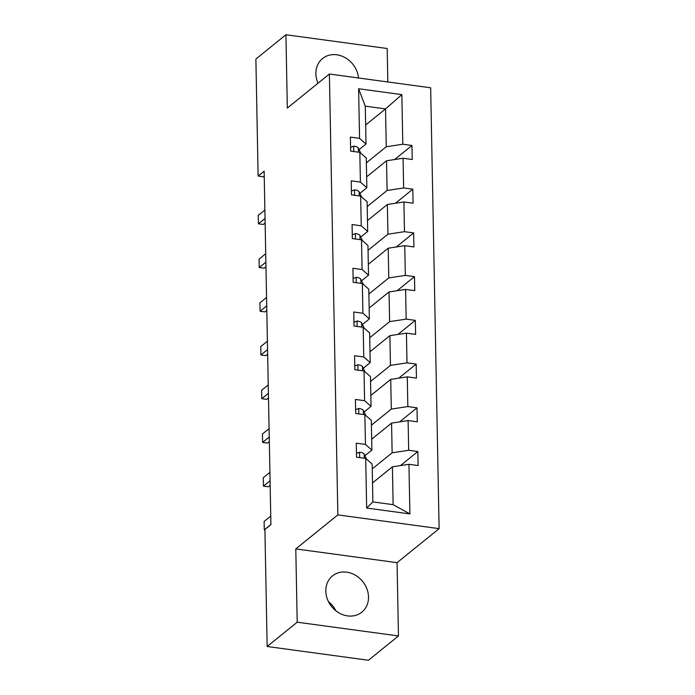 <?xml version="1.0" encoding="UTF-8"?>
<svg xmlns="http://www.w3.org/2000/svg" width="695" height="695" viewBox="0 0 695 695"><rect width="100%" height="100%" fill="white"/><g stroke="black" fill="none" stroke-linecap="round" stroke-linejoin="round"><path stroke-width="1.04" d="M358.49 77.979A23.317 19.964 51 0 0 344.772 57.442A23.317 19.964 51 0 0 322.567 58.528A23.317 19.964 51 0 0 315.878 73.757A23.317 19.964 51 0 0 318.032 83.209M325.816 591.141A23.317 19.964 51 0 0 338.908 612.86A23.317 19.964 51 0 0 361.826 612.173A23.317 19.964 51 0 0 368.506 596.944A23.317 19.964 51 0 0 355.423 575.225A23.317 19.964 51 0 0 332.497 575.912A23.317 19.964 51 0 0 325.816 591.141M387.827 81.958L387.193 48.502L285.923 34.75L255.882 59.049L258.123 176.061L264.239 176.895M439.118 528.643L430.657 87.779L329.387 74.026L337.857 514.891L439.118 528.643L397.062 562.663L295.792 548.911L297.199 622.199L398.47 635.951L397.062 562.663M398.47 635.951L368.428 660.25L267.158 646.498L297.199 622.199M366.369 162.847L386.264 146.758L385.534 108.915L401.849 94.624L402.805 144.23L411.97 145.481L394.586 159.537M365.648 125.004L385.534 108.915L365.283 106.17L366.013 144.004L359.054 149.633M386.264 146.758L402.805 144.23M367.212 206.563L387.098 190.473L386.533 160.771L403.074 158.251L412.239 159.494L411.97 145.481M403.074 158.251L403.647 187.954L412.813 189.205L395.429 203.261M368.046 250.287L387.94 234.198L387.367 204.495L403.917 201.967L413.082 203.218L412.813 189.205M403.917 201.967L404.481 231.678L413.655 232.921L396.263 246.986M368.889 294.011L388.783 277.922L388.21 248.211L404.751 245.691L413.925 246.934L413.655 232.921M404.751 245.691L405.324 275.402L414.489 276.645L397.106 290.71M369.731 337.735L389.617 321.646L389.052 291.935L405.593 289.415L414.759 290.658L414.489 276.645M405.593 289.415L406.167 319.127L415.332 320.369L397.948 334.434M370.565 381.459L390.46 365.37L389.886 335.659L406.436 333.14L415.601 334.382L415.332 320.369M406.436 333.14L407.001 362.851L416.175 364.093L398.782 378.149M371.408 425.175L391.302 409.094L390.729 379.383L407.27 376.864L416.444 378.106L416.175 364.093M407.27 376.864L407.843 406.566L417.009 407.817L399.625 421.874M372.251 468.899L392.136 452.81L391.572 423.107L408.113 420.579L417.278 421.83L417.009 407.817M408.113 420.579L408.677 450.291L417.851 451.533L400.459 465.598M408.947 464.303L409.902 513.918L366.656 508.045L365.709 458.431L372.155 464.078L372.885 501.912L393.135 504.666L392.406 466.823L408.947 464.303L418.121 465.554L417.851 451.533M365.44 444.418L364.866 414.707L371.312 420.353L371.886 450.065L365.44 444.418L356.266 443.175L356.535 457.188L365.709 458.431M364.597 400.694L364.024 370.991L370.478 376.629L371.043 406.34L364.597 400.694L355.432 399.451L355.701 413.464L364.866 414.707M363.754 356.978L363.19 327.267L369.636 332.905L370.209 362.616L363.754 356.978L354.589 355.727L354.858 369.74L364.024 370.991M362.92 313.254L362.347 283.543L368.793 289.19L369.366 318.892L362.92 313.254L353.746 312.003L354.016 326.024L363.19 327.267M362.078 269.53L361.513 239.818L367.959 245.465L368.524 275.177L362.078 269.53L352.912 268.287L353.182 282.3L362.347 283.543M361.244 225.806L360.67 196.094L367.116 201.741L367.69 231.452L361.244 225.806L352.07 224.563L352.339 238.576L361.513 239.818M360.401 182.081L359.828 152.379L366.274 158.017L366.847 187.728L360.401 182.081L351.236 180.839L351.496 194.852L360.67 196.094M366.013 144.004L359.558 138.366L350.393 137.115L350.662 151.128L359.828 152.379M359.558 138.366L358.611 88.751L401.849 94.624M267.158 646.498L264.908 529.486L270.92 524.629L264.135 171.205L258.123 176.061M366.847 187.728L359.888 193.349M366.639 176.86L386.533 160.771M387.098 190.473L403.647 187.954M367.69 231.452L360.731 237.073M367.481 220.576L387.367 204.495M387.94 234.198L404.481 231.678M368.524 275.177L361.574 280.797M368.315 264.3L388.21 248.211M388.783 277.922L405.324 275.402M369.366 318.892L362.408 324.522M369.158 308.024L389.052 291.935M389.617 321.646L406.167 319.127M370.209 362.616L363.25 368.246M370.001 351.748L389.886 335.659M390.46 365.37L407.001 362.851M371.043 406.34L364.093 411.97M370.835 395.472L390.729 379.383M391.302 409.094L407.843 406.566M371.886 450.065L364.927 455.685M371.677 439.188L391.572 423.107M392.136 452.81L408.677 450.291M366.656 508.045L372.885 501.912M285.923 34.75L287.33 108.038L329.387 74.026M295.792 548.911L337.857 514.891M335.833 610.749A23.317 19.964 51 0 0 328.448 601.635M372.52 482.912L392.406 466.823M393.135 504.666L409.902 513.918M358.611 88.751L365.283 106.17M356.466 453.401L359.68 452.176A7.923 2.754 -1.1 0 1 364.171 454.139L366.604 459.108A22.874 7.949 -1.1 0 1 366.682 459.291M270.92 524.49L264.282 529.859L264.126 521.45L270.755 516.09M264.282 529.859L264.917 529.946M355.623 409.676L358.846 408.452A7.923 2.754 -1.1 0 1 363.337 410.424L365.761 415.384A22.874 7.949 -1.1 0 1 365.839 415.567M270.077 480.775L263.44 486.135L263.283 477.726L269.912 472.365M263.44 486.135L268.374 486.804L270.164 485.353M354.789 365.952L358.003 364.727A7.923 2.754 -1.1 0 1 362.495 366.699L364.918 371.669A22.874 7.949 -1.1 0 1 365.005 371.842M269.234 437.051L262.606 442.411L262.441 434.01L269.078 428.641M262.606 442.411L267.532 443.08L269.33 441.629M353.946 322.228L357.169 321.003A7.923 2.754 -1.1 0 1 361.652 322.975L364.084 327.944A22.874 7.949 -1.1 0 1 364.163 328.118M268.4 393.327L261.763 398.695L261.607 390.286L268.235 384.917M261.763 398.695L266.689 399.364L268.487 397.905M353.103 278.504L356.327 277.288A7.923 2.754 -1.1 0 1 360.818 279.251L363.242 284.22A22.874 7.949 -1.1 0 1 363.32 284.394M267.558 349.602L260.929 354.971L260.764 346.562L267.401 341.193M260.929 354.971L265.855 355.64L267.644 354.189M352.269 234.788L355.484 233.563A7.923 2.754 -1.1 0 1 359.975 235.527L362.408 240.496A22.874 7.949 -1.1 0 1 362.486 240.67M266.724 305.878L260.086 311.247L259.921 302.838L266.559 297.477M260.086 311.247L265.012 311.916L266.81 310.465M351.427 191.064L354.65 189.839A7.923 2.754 -1.1 0 1 359.141 191.811L361.565 196.772A22.874 7.949 -1.1 0 1 361.643 196.954M265.881 262.163L259.244 267.523L259.087 259.113L265.716 253.753M259.244 267.523L264.169 268.192L265.968 266.741M350.584 147.34L353.807 146.115A7.923 2.754 -1.1 0 1 358.299 148.087L360.722 153.048A22.874 7.949 -1.1 0 1 360.801 153.23M265.038 218.439L258.41 223.799L258.245 215.389L264.882 210.029M258.41 223.799L263.336 224.468L265.125 223.017M359.55 452.228L359.654 457.614M364.171 454.139L364.25 458.24M358.707 408.504L358.811 413.89M363.337 410.424L363.416 414.515M357.873 364.779L357.977 370.166M362.495 366.699L362.573 370.791M357.03 321.055L357.134 326.442M361.652 322.975L361.739 327.067M356.188 277.34L356.292 282.717M360.818 279.251L360.896 283.343M355.354 233.616L355.458 239.002M359.975 235.527L360.053 239.627M354.511 189.891L354.615 195.278M359.141 191.811L359.219 195.903M353.677 146.167L353.772 151.553M358.299 148.087L358.377 152.179"/></g></svg>
